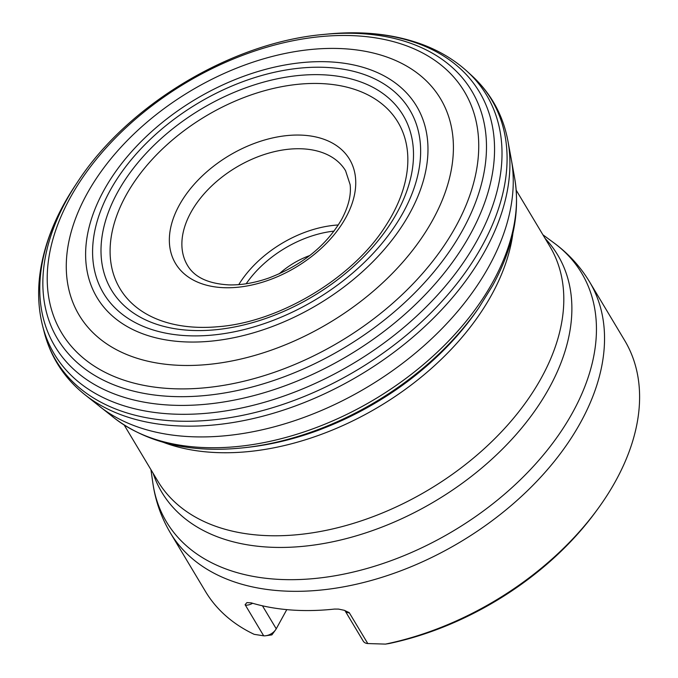 <?xml version="1.0" encoding="UTF-8"?>
<svg xmlns="http://www.w3.org/2000/svg" width="678" height="678" viewBox="0 0 678 678"><rect width="100%" height="100%" fill="white"/><g stroke="black" fill="none" stroke-linecap="round" stroke-linejoin="round"><path stroke-width="1.02" d="M263.683 635.82L245.105 604.674L246.911 602.598L251.258 602.869A244.3 156.703 -30.9 0 0 334.542 609.064L338.508 609.09L344.212 610.285L349.212 612.624L367.79 643.558L385.502 644.1A244.3 156.703 -30.9 0 0 597.377 509.5A244.3 156.703 -30.9 0 0 624.641 340.415L589.563 281.862A244.3 156.703 149.1 0 1 460.54 541.849A244.3 156.703 149.1 0 1 170.432 532.993L205.519 591.538A244.3 156.703 -30.9 0 0 254.182 634.337L263.683 635.82A10.178 6.526 -30.9 0 0 265.895 635.727A10.178 6.526 -30.9 0 0 275.471 629.989A10.178 6.526 -30.9 0 0 276.243 628.803L286.777 609.632M597.377 509.5L595.589 511.941A239.207 153.44 149.1 0 1 388.901 643.575L385.502 644.1M309.846 255.504A61.079 39.18 -30.9 0 0 279.124 273.904M349.424 612.912A10.178 6.526 -30.9 0 1 344.899 610.505L363.255 641.151A10.178 6.526 -30.9 0 0 367.79 643.558M391.994 215.316A162 103.92 -30.9 0 0 317.423 83.462A162 103.92 -30.9 0 0 118.684 210.655A162 103.92 -30.9 0 0 217.901 326.728C279.2 322.245 352.433 278.37 385.299 226.427A162 103.92 -30.9 0 0 391.994 215.316M396.884 212.994A170.008 109.048 -30.9 0 0 248.224 86.937A170.008 109.048 -30.9 0 0 126.735 307.914A170.008 109.048 -30.9 0 0 396.884 212.994M403.198 212.46A178.467 114.48 -30.9 0 0 247.139 80.123A178.467 114.48 -30.9 0 0 119.608 312.1A178.467 114.48 -30.9 0 0 403.198 212.46M409.766 213.231A186.238 119.464 -30.9 0 0 246.902 75.131A186.238 119.464 -30.9 0 0 113.819 317.219A186.238 119.464 -30.9 0 0 409.766 213.231M432.827 219.808A210.612 135.1 -30.9 0 0 248.656 63.639A210.612 135.1 -30.9 0 0 98.157 337.398A210.612 135.1 -30.9 0 0 432.827 219.808M455.794 226.528A234.758 150.584 -30.9 0 0 250.513 52.46A234.758 150.584 -30.9 0 0 82.758 357.603A234.758 150.584 -30.9 0 0 455.794 226.528M462.871 229.698A241.351 154.813 -30.9 0 0 323.22 34.485C231.681 42.604 128.261 104.573 77.919 181.458A241.351 154.813 -30.9 0 0 154.915 395.079A241.351 154.813 -30.9 0 0 462.871 229.698M248.97 447.183C272.259 444.471 295.761 438.708 319.474 429.869C385.85 404.088 438.31 364.34 476.854 310.634A230.249 147.694 -30.9 0 1 248.97 447.183L245.538 447.573C192.408 453.523 148.872 443.827 114.921 418.504L84.555 394.426C64.181 378.002 50.714 357.187 44.163 331.983L42.494 325.398C38.383 308.88 37.561 291.548 40.01 273.412C44.087 244.3 55.604 215.35 74.538 186.552A247.428 158.711 -30.9 0 0 155.601 403.885A247.428 158.711 -30.9 0 0 470.346 234.232A247.428 158.711 -30.9 0 0 329.313 33.9L323.22 34.485M42.494 325.398A251.945 161.61 -30.9 0 0 237.02 408.919A251.945 161.61 -30.9 0 0 477.354 240.012A251.945 161.61 -30.9 0 0 466.854 71.131C454.226 59.715 439.336 50.816 422.191 44.417C394.596 34.29 363.637 30.781 329.313 33.9M44.163 331.983A253.852 162.83 -30.9 0 0 240.292 415.8A253.852 162.83 -30.9 0 0 482.236 245.656A253.852 162.83 -30.9 0 0 471.88 75.707L466.854 71.131M84.555 394.426A253.682 162.72 -30.9 0 0 485.117 250.691A253.682 162.72 -30.9 0 0 507.881 140.778C503.017 115.065 491.008 93.378 471.88 75.707M99.446 406.3A246.978 158.423 -30.9 0 0 489.092 266.107A246.978 158.423 -30.9 0 0 511.331 159.508L507.881 140.778M114.921 418.504A240.088 154.008 -30.9 0 0 493.016 281.675A240.088 154.008 -30.9 0 0 514.788 178.907L511.331 159.508M245.538 447.573A236.224 151.525 -30.9 0 0 478.821 307.795L492.686 285.489C512.856 248.631 520.229 213.104 514.788 178.907M150.931 469.659L152.847 482.982A242.004 155.237 -30.9 0 0 334.051 575.936A242.004 155.237 -30.9 0 0 572.766 412.258A242.004 155.237 -30.9 0 0 553.765 242.766C568.367 253.479 580.292 266.513 589.563 281.862M545.087 238.41A230.774 148.033 149.1 0 1 549.299 387.791A230.774 148.033 149.1 0 1 334.432 541.417A230.774 148.033 149.1 0 1 153.101 473.278M512.924 233.173A228.478 146.558 149.1 0 1 491.711 294.693A228.478 146.558 149.1 0 1 163.652 442.446M124.235 425.106L157.847 481.194A228.478 146.558 -30.9 0 0 343.483 526.23A228.478 146.558 -30.9 0 0 541.451 377.714A228.478 146.558 -30.9 0 0 549.824 246.326L516.221 190.238M179.272 205.214A101.412 65.054 149.1 0 1 304.388 135.295A101.412 65.054 149.1 0 1 345.822 217.596A101.412 65.054 149.1 0 1 220.706 287.514A101.412 65.054 149.1 0 1 179.272 205.214M245.317 605.174A10.178 6.526 -30.9 0 0 252.631 603.276M345.568 170.729A92.123 59.088 -30.9 0 0 236.173 167.39A92.123 59.088 -30.9 0 0 187.526 265.429C194.425 277.192 208.163 283.684 228.757 284.887C241.292 285.235 254.614 282.955 268.725 278.048C301.786 265.454 326.093 245.919 341.627 219.418C348.484 206.57 351.323 194.993 350.136 184.67L345.568 170.729M338.33 224.96A92.123 59.088 -30.9 0 0 238.758 284.624M246.182 283.76A88.047 56.477 149.1 0 1 334.068 231.096M262.462 605.81L276.243 628.803M74.538 186.552L77.919 181.458M476.854 310.634L478.821 307.795M542.917 234.791L553.765 242.766M265.895 635.727L271.895 634.879L275.471 629.989M152.847 482.982C155.406 500.915 161.271 517.577 170.432 532.993"/></g></svg>
